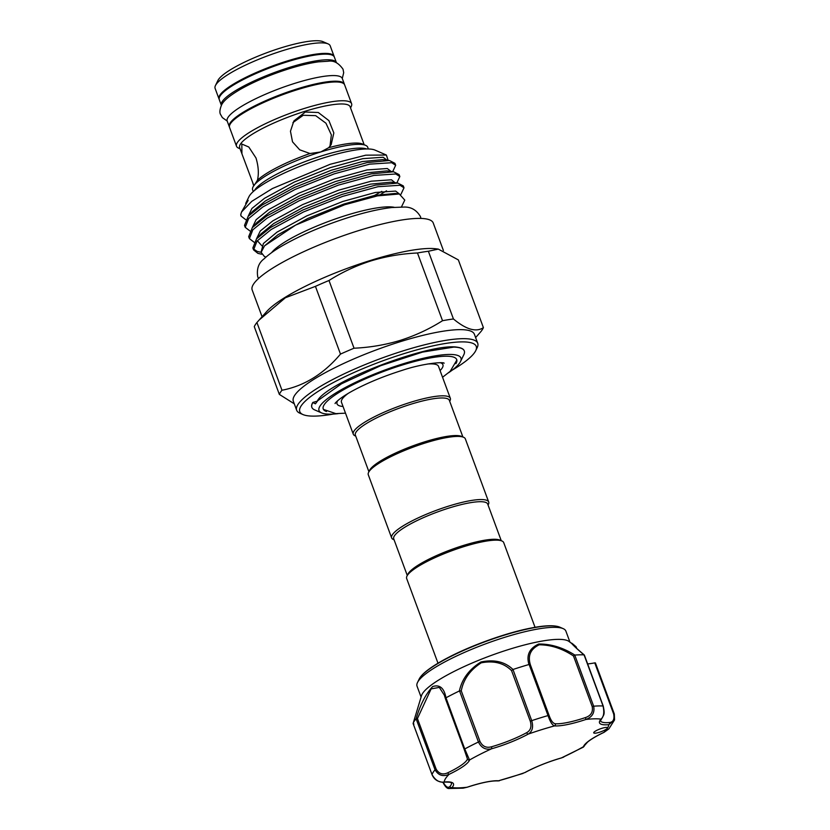 <?xml version="1.0" encoding="UTF-8"?>
<svg xmlns="http://www.w3.org/2000/svg" width="830" height="830" viewBox="0 0 830 830"><rect width="100%" height="100%" fill="white"/><g stroke="black" fill="none" stroke-linecap="round" stroke-linejoin="round"><path stroke-width="1.25" d="M289.473 67.406A61.347 12.294 -20.3 0 1 336.44 62.707A61.347 12.294 -20.3 0 1 336.44 62.717L334.355 57.073A61.347 12.294 -20.3 0 0 287.388 61.762A61.347 12.294 -20.3 0 0 219.276 99.642L221.361 105.275A61.347 12.294 -20.3 0 1 289.473 67.406M229.454 127.063A61.347 12.294 -20.3 0 1 229.277 126.7A61.347 12.294 -20.3 0 1 297.389 88.82A61.347 12.294 -20.3 0 1 344.367 84.131A61.347 12.294 -20.3 0 1 344.471 84.515M229.277 126.7L227.192 121.056A61.347 12.294 -20.3 0 1 295.304 83.187A61.347 12.294 -20.3 0 1 342.282 78.487L343.693 72.708L343.039 69.232C338.609 62.924 333.639 60.258 328.14 61.233L318.637 61.825C310.202 62.945 300.408 65.228 289.265 68.693C270.891 74.493 254.706 81.309 240.721 89.121C227.679 96.747 223.55 101.239 221.693 104.684C219.753 109.363 219.39 112.641 220.593 114.53L222.357 117.59L227.192 121.045M574.858 655.077A97.349 19.515 -20.3 0 1 584.061 654.87C574.931 647.493 565.998 637.98 575.574 646.342A1.639 1.214 130.6 0 1 575.74 646.446L568.664 641.216A79.348 15.905 -20.3 0 0 536.616 642.119A79.348 15.905 -20.3 0 0 421.516 695.644L413.122 723.418A97.349 19.515 -20.3 0 1 416.1 718.749C420.198 704.846 425.707 694.119 432.648 686.566C439.713 684.293 444.154 688.039 445.98 697.791A97.349 19.515 -20.3 0 1 459.384 690.975C461.978 678.982 469.189 669.312 481.006 661.966C494.296 659.238 504.962 661.738 512.971 669.488A97.349 19.515 -20.3 0 1 528.959 664.519C526.189 655.129 529.436 648.303 538.712 644.028C550.975 643.904 563.03 647.587 574.858 655.077L573.478 655.97C562.356 648.572 550.923 644.858 539.199 644.806C530.536 649.019 527.59 655.7 530.38 664.83L549.097 715.45C550.985 720.72 553.05 723.49 555.312 723.76A1.639 1.463 93.8 0 1 554.523 725.908C552.355 725.275 550.186 721.83 548.028 715.574L549.097 715.45M512.971 669.488L531.708 720.648A97.349 19.515 -20.3 0 1 548.028 715.574L529.125 664.477L530.38 664.83M604.396 727.661A7.366 1.473 159.7 0 0 597.092 730.203A7.366 1.473 159.7 0 0 593.709 732.859A7.366 1.473 159.7 0 0 596.843 732.952A7.366 1.473 159.7 0 0 607.425 728.19A7.366 1.473 159.7 0 0 607.519 727.754A7.366 1.473 159.7 0 0 604.396 727.661M555.312 723.76A40.079 8.03 159.7 0 0 567.907 722.411A40.079 8.03 159.7 0 0 585.492 717.556C590.939 715.699 593.18 712.047 592.205 706.589L593.658 706.195C594.882 712.638 592.309 717.058 585.928 719.454A41.718 8.362 -20.3 0 1 567.627 724.507A41.718 8.362 -20.3 0 1 554.523 725.908A87.524 17.544 159.7 0 0 528.243 734.083A1.639 0.944 -118.7 0 1 526.687 732.662C530.609 730.473 531.812 726.675 530.308 721.291L511.581 670.671C504.018 663.025 493.912 660.41 481.255 662.817C470.133 669.976 463.472 679.314 461.262 690.851L459.384 690.975M565.925 631.225A79.348 15.905 159.7 0 0 565.884 631.111A79.348 15.905 159.7 0 0 563.186 628.642A79.348 15.905 159.7 0 0 532.175 630.095A79.348 15.905 159.7 0 0 417.49 682.53A79.348 15.905 159.7 0 0 417.044 686.171L421.08 697.065M437.991 663.212L406.659 578.5A51.74 10.375 -20.3 0 1 406.949 576.134L407.914 574.132A50.101 10.043 -20.3 0 1 408.308 573.447A50.101 10.043 -20.3 0 1 452.371 549.18A50.101 10.043 -20.3 0 1 499.909 540.112L501.943 540.994A51.74 10.375 -20.3 0 1 503.706 542.602L535.049 627.314M406.949 576.134A51.74 10.375 -20.3 0 1 407.343 575.418A51.74 10.375 -20.3 0 1 452.848 550.363A51.74 10.375 -20.3 0 1 501.943 540.994M488.082 505.055L488.403 504.381A51.74 10.375 159.7 0 0 488.694 502.015L465.34 438.873A51.74 10.375 159.7 0 0 463.576 437.265L461.542 436.383A50.101 10.043 159.7 0 0 414.004 445.451A50.101 10.043 159.7 0 0 369.931 469.728A50.101 10.043 159.7 0 0 369.547 470.413L368.582 472.405A51.74 10.375 159.7 0 0 368.292 474.781L391.646 537.913A51.74 10.375 159.7 0 0 393.41 539.521L394.094 539.822M463.576 437.265A51.74 10.375 159.7 0 0 414.481 446.633A51.74 10.375 159.7 0 0 368.977 471.699A51.74 10.375 159.7 0 0 368.582 472.405M488.694 502.015A51.74 10.375 159.7 0 0 442.846 508.002A51.74 10.375 159.7 0 0 392.331 534.831A51.74 10.375 159.7 0 0 391.646 537.913M501.258 540.693L487.718 504.09A50.101 10.043 159.7 0 0 443.324 509.89A50.101 10.043 159.7 0 0 394.406 535.869A50.101 10.043 159.7 0 0 393.731 538.846L407.271 575.46M368.904 471.731L355.365 435.127A50.101 10.043 -20.3 0 1 356.029 432.139A50.101 10.043 -20.3 0 1 404.957 406.161A50.101 10.043 -20.3 0 1 449.352 400.361L462.891 436.964M355.728 436.103L355.033 435.802A51.74 10.375 -20.3 0 1 353.279 434.194A51.74 10.375 -20.3 0 1 353.964 431.112A51.74 10.375 -20.3 0 1 404.48 404.283A51.74 10.375 -20.3 0 1 450.327 398.286A51.74 10.375 -20.3 0 1 450.036 400.662L449.704 401.336M440.408 362.731A56.44 11.319 -20.3 0 1 442.919 364.712A56.44 11.319 -20.3 0 1 442.172 368.074A56.44 11.319 -20.3 0 1 440.076 370.585M353.279 434.194L341.462 402.249A51.74 10.375 -20.3 0 1 342.147 399.168A51.74 10.375 -20.3 0 1 348.32 393.306M427.481 364.028A51.74 10.375 -20.3 0 1 438.51 366.341L450.327 398.286M442.546 377.266L450.192 371.321L456.676 360.345A71.162 14.266 159.7 0 0 456.604 359.307M323.14 408.671A71.162 14.266 159.7 0 0 323.762 409.512L335.839 413.631L345.498 413.164M326.532 411.524A71.162 14.266 -20.3 0 1 323.233 408.983A71.162 14.266 -20.3 0 1 324.188 404.75A71.162 14.266 -20.3 0 1 393.669 367.846A71.162 14.266 -20.3 0 1 456.728 359.608A71.162 14.266 -20.3 0 1 455.877 363.685M338.049 413.662A75.665 15.168 -20.3 0 1 321.594 412.904A75.665 15.168 -20.3 0 1 320.027 406.046A75.665 15.168 -20.3 0 1 401.191 364.412A75.665 15.168 -20.3 0 1 460.526 361.507A75.665 15.168 -20.3 0 1 459.945 362.544A75.665 15.168 -20.3 0 1 448.522 372.795M321.594 412.904L314.622 409.875A81.267 16.289 -20.3 0 1 311.862 407.343A81.267 16.289 -20.3 0 1 312.91 402.56L315.431 403.816L317.776 400.672L341.483 383.802L380.638 365.719L422.532 352.096L453.834 347.096A81.267 16.289 -20.3 0 1 464.302 350.955A81.267 16.289 -20.3 0 1 463.846 354.669L460.526 361.507M452.236 370.128A94.07 18.862 159.7 0 0 475.725 350.675A94.07 18.862 159.7 0 0 404.231 353.57A94.07 18.862 159.7 0 0 303.002 414.575A94.07 18.862 159.7 0 0 333.504 414.046M303.002 414.575L299.952 413.247A96.529 19.349 -20.3 0 1 296.663 410.238A96.529 19.349 -20.3 0 1 403.826 350.654A96.529 19.349 -20.3 0 1 477.727 343.267A96.529 19.349 -20.3 0 1 477.177 347.687L475.725 350.675M477.727 343.267L474.387 334.241A96.529 19.349 159.7 0 0 400.485 341.628A96.529 19.349 159.7 0 0 293.322 401.222L296.663 410.238M354.037 348.216L328.991 280.499A109.207 21.891 159.7 0 0 315.442 286.36L340.487 354.088A109.207 21.891 -20.3 0 1 354.037 348.216C370.045 347.48 385.514 344.844 400.444 340.321C415.425 335.528 429.452 328.991 442.525 320.712A109.207 21.891 -20.3 0 1 453.439 318.969C466.232 329.572 476.223 332.457 483.402 327.632A109.207 21.891 -20.3 0 1 480.767 331.761L475.621 337.571M483.402 327.632L458.347 259.904L438.302 249.104L436.103 248.813A96.529 19.349 159.7 0 0 370.46 260.454A96.529 19.349 159.7 0 0 266.793 311.437L256.916 322.528A109.207 21.891 159.7 0 0 254.281 326.657L279.337 394.385A109.207 21.891 -20.3 0 1 281.972 390.245L256.916 322.528M438.302 249.104L428.384 251.251A109.207 21.891 159.7 0 0 417.469 252.984C401.606 253.7 386.126 256.335 371.062 260.879C356.205 265.621 342.178 272.157 328.991 280.499M219.162 99.247A61.347 12.294 -20.3 0 1 218.996 98.884L215.105 88.364A61.347 12.294 -20.3 0 1 215.447 85.552L217.865 80.562A57.26 11.475 -20.3 0 1 281.121 47.839A57.26 11.475 -20.3 0 1 323.005 41.676L328.089 43.886A61.347 12.294 -20.3 0 1 330.184 45.795L334.075 56.316A61.347 12.294 -20.3 0 1 334.179 56.699M215.447 85.552A61.347 12.294 -20.3 0 1 283.217 50.495A61.347 12.294 -20.3 0 1 328.089 43.886M218.996 98.884A61.347 12.294 -20.3 0 1 287.107 61.015A61.347 12.294 -20.3 0 1 334.075 56.316M240.067 148.788L238.604 148.145A61.347 12.294 -20.3 0 1 236.509 146.236A61.347 12.294 -20.3 0 1 304.62 108.367A61.347 12.294 -20.3 0 1 351.588 103.667A61.347 12.294 -20.3 0 1 351.246 106.479L350.55 107.921M236.509 146.236L229.557 127.447A61.347 12.294 -20.3 0 1 297.669 89.578A61.347 12.294 -20.3 0 1 344.637 84.878L351.588 103.667M253.959 185.702L257.445 180.235C258.981 173.74 258.493 166.322 255.993 157.98L248.793 147.014L241.821 144.036L241.935 153.83L239.642 147.647A58.899 11.807 -20.3 0 1 305.035 111.282A58.899 11.807 -20.3 0 1 350.125 106.78L364.163 144.71M253.275 191.554L252.642 189.831A61.347 12.294 -20.3 0 1 252.984 187.02A61.347 12.294 -20.3 0 1 253.451 186.179A61.347 12.294 -20.3 0 1 320.743 151.963L328.69 147.699L331.16 144.648L333.836 132.945L328.919 120.62L318.284 112.486L305.315 112.04L293.913 120.9L290.459 131.244L292.523 141.837L299.692 149.805L309.984 153.519L320.743 151.963A61.347 12.294 -20.3 0 1 365.625 145.354A61.347 12.294 -20.3 0 1 367.721 147.263L368.354 148.975M328.69 147.699A58.899 11.807 -20.3 0 1 362.575 144.026L365.625 145.354M392.683 171.665L395.661 165.274L391.677 162.711L369.641 164.153L334.272 173.833L295.158 189.406L262.861 206.94L248.678 218.508L245.224 227.327L249.851 230.906M245.224 227.327L244.508 225.397L248.17 216.34L262.145 205.02L294.443 187.476L333.556 171.903L367.14 162.587L389.415 160.501L394.945 163.344L395.661 165.274M400.963 194.272L404.002 187.819L400.019 185.256L377.982 186.709L342.614 196.388L303.5 211.951L271.202 229.495L257.02 241.053L253.565 249.872L257.891 253.358L261.523 254.219A81.309 16.299 -20.3 0 0 261.595 254.219M253.565 249.872L252.849 247.952L256.512 238.884L270.487 227.565L302.784 210.021L341.898 194.459L375.482 185.132L397.757 183.056L403.287 185.889L404.002 187.819M380.835 194.262L386.531 190.827M396.854 182.932L399.832 176.541L395.848 173.989L373.811 175.431L338.443 185.111L299.329 200.684L267.032 218.217L252.849 229.786L249.394 238.604L254.022 242.184M249.394 238.604L248.678 236.675L252.341 227.617L266.316 216.288L298.613 198.754L337.727 183.181L371.311 173.864L393.586 171.779L399.116 174.622L399.832 176.541M381.779 191.367L374.465 195.455M261.139 252.33L257.175 251.428L253.326 248.865M271.597 252.662A68.672 13.768 -20.3 0 1 346.193 215.375A68.672 13.768 -20.3 0 1 394.209 207.303M262.072 316.718L252.175 289.981A96.529 19.349 -20.3 0 1 359.338 230.387A96.529 19.349 -20.3 0 1 433.239 223L443.396 250.463M241.603 211.858L248.18 200.393L245.69 203.433L248.938 196.741A68.672 13.768 -20.3 0 1 324.789 157.493A68.672 13.768 -20.3 0 1 375.025 150.106L386.355 155.034L388.129 160.335M241.022 215.966A81.309 16.299 -20.3 0 1 240.991 215.883A81.309 16.299 -20.3 0 1 240.793 214.399L241.54 211.982L251.739 201.368L272.302 188.586L330.153 164.288L365.771 155.179L386.355 155.034M401.419 207.023L404.781 200.092L399.313 193.981L377.484 195.87L344.699 204.761L295.646 225.096L264.542 245.846L261.139 252.32L264.345 256.449L265.932 257.134M241.935 153.83L253.783 185.443M292.917 122.622L303.251 115.277L315.68 115.65L325.941 123.203L331.367 134.906L329.977 146.288M317.382 401.129L312.858 402.415A81.267 16.289 159.7 0 0 311.81 407.198A81.267 16.289 159.7 0 0 311.831 407.271M464.271 350.882A81.267 16.289 159.7 0 0 464.25 350.81A81.267 16.289 159.7 0 0 457.921 347.314C431.808 341.856 326.325 382.049 317.34 401.025M417.469 252.984L442.525 320.712M453.439 318.969L428.384 251.251M281.972 390.245C304.237 385.981 323.742 373.936 340.487 354.088M315.442 286.36L285.396 297.752L259.064 320.079M294.287 403.816L279.337 394.385M240.793 214.399L241.053 216.049L245.68 219.639M257.445 180.235A58.899 11.807 -20.3 0 1 309.984 153.519M453.834 347.096L457.921 347.314M343.029 406.482A56.44 11.319 -20.3 0 1 337.042 403.878A56.44 11.319 -20.3 0 1 337.665 400.734M575.844 646.549A1.639 1.556 143.5 0 1 576.072 646.798L572.067 643.81M613.661 713.987L614.314 714.018L614.532 719.921L608.795 724.683A1.639 1.297 -95 0 0 609.417 722.536C613.214 722.131 614.636 719.278 613.661 713.987L594.757 662.88A40.079 8.03 -20.3 0 1 587.65 663.917M604.053 732.34C596.635 735.888 591.157 739.125 587.609 742.051L583.459 746.699A41.718 8.362 -20.3 0 1 603.898 732.361L608.836 728.916L604.053 732.34A1.639 0.654 -115.4 0 1 603.898 732.361A87.524 17.544 159.7 0 0 607.425 728.19A87.524 17.544 159.7 0 0 608.795 724.683A41.718 8.362 -20.3 0 1 601.045 719.112C603.784 716.798 604.448 712.42 603.047 705.988L584.061 654.87M413.942 724.051L413.112 723.48L432.015 774.577C435.273 780.273 439.34 782.752 444.206 782.016A41.718 8.362 -20.3 0 1 451.956 787.587L449.258 788.5L463.109 788.168L467.072 787.245A41.718 8.362 -20.3 0 1 498.477 780.781A87.524 17.544 159.7 0 0 524.757 772.616A1.639 0.944 61.3 0 0 524.985 772.543L524.757 772.616A41.718 8.362 -20.3 0 1 561.422 757.915L583.49 747.052M530.308 721.291L531.708 720.648C533.566 726.997 532.414 731.469 528.243 734.083A41.718 8.362 -20.3 0 1 491.578 748.785C485.768 750.175 481.39 747.923 478.443 742.01L459.54 690.913M445.98 697.791L464.748 748.971L469.541 759.99A1.639 1.587 -162.7 0 1 467.446 759.004L464.198 749.469L464.748 748.971A97.349 19.515 -20.3 0 1 478.443 742.01L479.989 741.47C482.541 746.429 486.37 748.204 491.464 746.793A40.079 8.03 159.7 0 0 526.687 732.662M491.464 746.793A1.639 0.571 -105.9 0 1 491.578 748.785A87.524 17.544 159.7 0 0 469.541 759.99A41.718 8.362 -20.3 0 1 449.103 774.328C443.044 776.922 438.365 775.407 435.055 769.804L416.1 718.749M449.258 788.5L449.258 788.5C447.349 788.863 445.295 786.892 443.085 782.597L443.303 782.306C445.845 786.965 448.055 788.365 449.922 786.498A40.079 8.03 159.7 0 0 451.396 782.908C450.358 783.344 454.55 781.87 443.791 782.14L443.791 782.14A1.639 1.297 85 0 1 443.365 782.088M449.922 786.498A1.639 1.494 -138.1 0 0 451.956 787.587A87.524 17.544 159.7 0 0 467.072 787.245L467.041 787.286C480.923 782.752 491.184 780.636 497.824 780.916L497.824 780.916A1.639 1.463 93.8 0 0 498.477 780.781L523.014 773.436M445.43 698.611L444.351 695.198L439.319 687.396L431.123 688.9L417.438 718.552L436.165 769.171C438.997 773.871 442.878 775.075 447.806 772.772A40.079 8.03 159.7 0 0 467.446 759.004M445.44 698.736L444.392 695.333M594.757 662.88L595.411 662.911L614.273 713.976M447.806 772.772A1.639 0.654 -115.4 0 0 449.103 774.328A87.524 17.544 159.7 0 0 444.206 782.016A1.639 1.297 85 0 1 443.791 782.14C443.293 782.794 437.524 781.217 436.622 780.283C434.754 779.173 433.219 777.295 432.015 774.639L432.015 774.577A97.349 19.515 -20.3 0 1 435.055 769.804L436.165 769.171M464.198 749.428L445.492 698.87L445.855 697.874M417.438 718.552L416.152 718.707M511.581 670.671L512.805 669.551M585.492 717.556L585.928 719.454A87.524 17.544 159.7 0 1 601.045 719.112A1.639 1.494 41.9 0 0 601.709 718.697L601.709 718.697C603.898 714.402 605.08 714.827 603.234 706.06L584.393 655.129M584.144 654.891L584.299 655.721L584.144 654.891M576.279 647.182A1.639 1.556 143.5 0 0 576.072 646.798L575.74 646.446A1.639 1.214 130.6 0 1 576.062 647.047L576.487 648.189M584.465 745.682A1.639 1.587 -162.7 0 1 583.459 746.699A87.524 17.544 159.7 0 1 561.422 757.915A1.639 0.571 74.1 0 1 561.308 757.977L563.746 757.085M524.985 772.543L524.985 772.543C535.775 766.764 547.883 761.909 561.308 757.977M463.109 788.168L466.979 787.276M592.205 706.589L573.478 655.97M419.15 679.127C420.468 676.481 423.217 673.555 427.398 670.329C432.534 666.365 439.381 662.143 447.961 657.671C471.118 645.501 505.065 633.28 529.26 628.403C544.003 625.364 554.15 624.938 559.711 627.127A76.557 15.345 159.7 0 0 529.789 628.528A76.557 15.345 159.7 0 0 419.15 679.127L417.49 682.53M425.873 671.709A75.395 15.116 -20.3 0 1 529.032 628.507M254.54 190.444A61.347 12.294 -20.3 0 1 322.133 155.718A61.347 12.294 -20.3 0 1 366.673 148.975M264.542 245.846L277.957 234.745L307.702 218.508L343.734 204.076L374.755 195.392L395.246 193.442L399.313 193.981M261.824 245.701L257.331 240.71M256.512 238.884L261.004 233.873L273.786 223.467L303.531 207.23L339.563 192.799L370.585 184.125L391.075 182.164L397.757 183.056M252.341 227.617L256.833 222.596L269.615 212.2L299.36 195.953L335.393 181.531L366.414 172.847L386.905 170.887L393.586 171.779M248.17 216.34L252.662 211.328L265.444 200.922L295.19 184.685L331.222 170.254L362.243 161.57L382.734 159.619L389.415 160.501M261.17 251.832L263.39 243.501L276.992 232.141L306.737 215.904L342.769 201.472L375.336 192.477L395.63 191.076L399.427 193.992M256.408 239.009L260.278 230.999L272.821 220.873L302.566 204.626L338.599 190.195L371.166 181.199L391.459 179.799L395.256 182.849M252.237 227.731L256.107 219.722L268.65 209.596L298.395 193.349L334.428 178.927L366.995 169.932L387.288 168.521L391.086 171.447M248.066 216.464L251.936 208.444L264.48 198.318L294.225 182.081L330.257 167.65L362.824 158.655L383.118 157.244L386.915 160.169M601.709 718.697L600.495 720.772A40.079 8.03 159.7 0 0 609.417 722.536M574.754 655.098L593.658 706.195A97.349 19.515 -20.3 0 1 603.047 705.988L603.234 706.06M461.262 690.851L479.989 741.47M432.057 774.681L413.133 723.594M258.514 278.527L257.736 276.815C256.491 268.837 258.649 262.809 264.199 258.742C268.609 254.53 274.709 250.172 282.49 245.659C301.57 234.766 324.011 225.241 349.804 217.076C366.113 212.024 380.161 208.838 391.957 207.521L403.39 207.085C410.767 206.649 416.452 209.834 420.457 216.62L420.966 218.425M344.367 84.131L342.282 78.487M559.711 627.127L563.186 628.642M442.919 364.712L442.224 362.824M444.154 363.187L444.164 363.187C443.313 361.724 422.958 363.353 402.011 370.419C383.346 376.322 366.829 383.17 352.439 390.961C337.779 399.033 334.563 403.868 335.113 403.525L335.113 403.525M253.741 185.744L252.932 183.544M318.73 399.655L317.776 400.672M337.042 403.878L336.347 401.99M569.92 642.015L565.884 631.111M595.411 662.911L614.314 714.018L614.542 719.921L608.847 728.916M576.3 647.224L576.746 648.438M414.326 719.392L413.122 723.428M445.451 698.787L466.958 756.317M584.279 654.963C571.351 644.049 571.714 643.167 571.943 643.655L572.057 643.883M497.824 780.916L499.37 780.781"/></g></svg>
